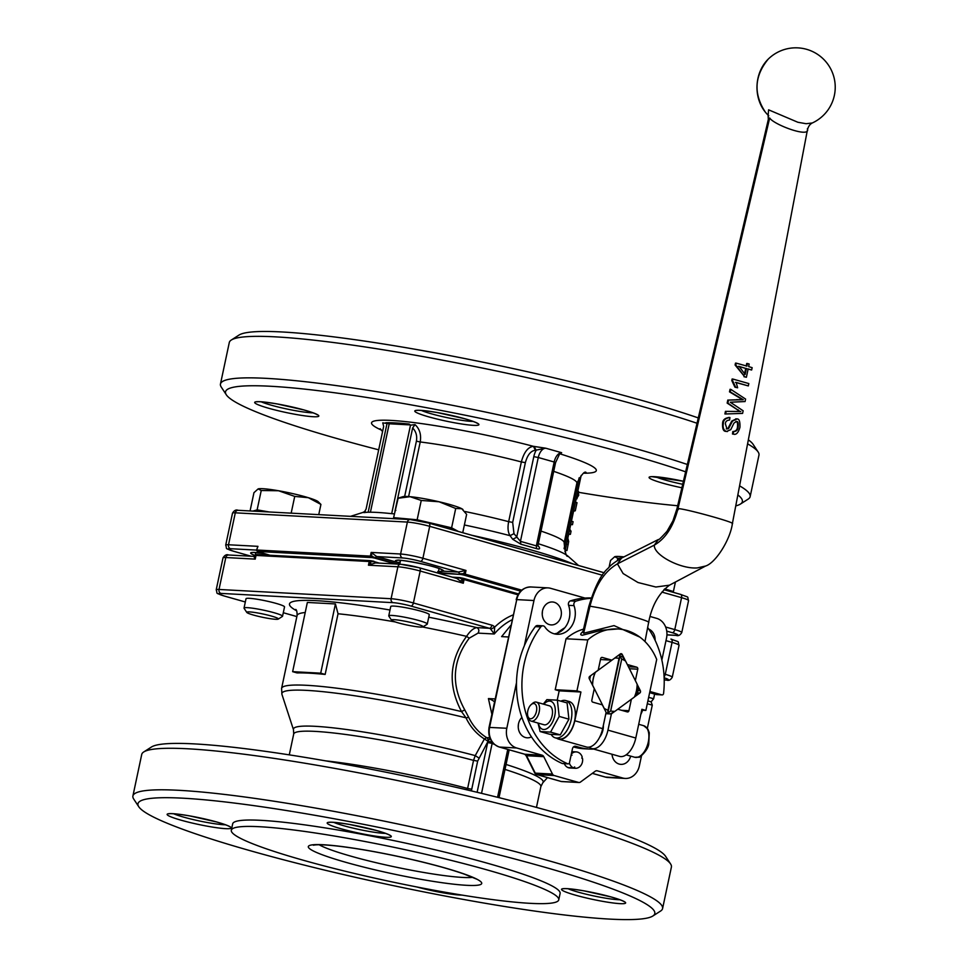 <?xml version="1.0" encoding="UTF-8"?>
<svg xmlns="http://www.w3.org/2000/svg" width="968" height="968" viewBox="0 0 968 968"><rect width="100%" height="100%" fill="white"/><g stroke="black" fill="none" stroke-linecap="round" stroke-linejoin="round"><path stroke-width="1.45" d="M644.99 641.542L648.657 622.315C651.803 605.762 658.736 593.384 669.469 585.18L655.844 587.019L637.972 582.506L623.126 573.552L617.427 563.86L621.504 558.125C614.716 562.081 610.276 565.445 608.182 568.216C601.176 574.084 594.739 586.789 588.871 606.343L582.881 631.862L583.644 633.217L614.027 625.606L639.86 637.113M807.518 129.446L732.389 523.555C730.32 539.721 715.606 562.952 705.599 566.026L697.311 567.926C680.371 569.22 653.255 554.809 654.356 545.093L658.373 539.515C658.192 540.58 661.059 537.845 667 531.299L672.917 520.905L676.959 508.757L768.386 119.221L769.681 117.963C773.432 124.594 811.172 138.775 807.385 128.732M768.338 119.427L768.072 115.023L768.798 115.833M637.416 692.846L639.872 692.979L634.415 696.972M631.378 699.259L628.946 710.693L621.577 710.294M617.79 709.229L627.288 711.916A1.646 1.367 93.1 0 0 628.946 710.693M605.823 713.682L610.336 713.924L614.813 711.359L611.413 713.852L607.952 730.138A19.687 10.696 105.8 0 1 591.714 748.506A19.687 10.696 105.8 0 1 589.246 747.115M607.952 730.138L635.795 738.027L641.893 709.29L645.874 710.415L656.703 659.462A55.793 46.5 93.1 0 0 617.802 628.97A55.793 46.5 93.1 0 0 587.77 639.933L576.94 690.886L580.921 692.011L574.811 720.749L602.653 728.638L606.113 712.351L602.362 704.861L592.815 702.151A1.646 1.367 93.1 0 1 591.835 700.179L594.279 688.684L589.258 678.641A1.646 1.367 93.1 0 1 589.73 676.378L598.212 670.171L600.656 658.663A1.646 1.367 93.1 0 1 602.326 657.441L611.873 660.152L600.475 659.535M614.861 658.01L595.356 672.312A26.693 22.252 93.1 0 0 592.61 685.223L604.165 708.322A26.693 22.252 93.1 0 0 608.037 710.234L619.048 658.385A26.693 22.252 93.1 0 0 616.301 658.022A26.693 22.252 93.1 0 0 614.861 658.01L611.873 660.152M616.301 658.022L616.241 658.022A26.693 22.252 -86.9 0 1 616.265 658.022A26.693 22.252 -86.9 0 0 614.789 657.998L620.343 653.932A1.646 1.367 93.1 0 1 622.218 654.465L625.485 660.987M627.312 664.52L636.787 667.206L628.438 666.758M629.418 668.731L637.779 669.178A1.646 1.367 93.1 0 0 636.787 667.206M637.779 669.178L635.347 680.589M637.125 684.279L640.356 690.716L637.924 690.595M639.872 692.979A1.646 1.367 93.1 0 0 640.356 690.716M551.179 734.458A19.36 10.515 -74.2 0 0 555.221 737.822A19.36 10.515 -74.2 0 0 570.612 722.055A19.36 10.515 -74.2 0 0 565.772 700.566A19.36 10.515 -74.2 0 0 560.859 701.159M565.772 700.566L569.22 701.534A19.36 10.515 105.8 0 1 574.06 723.035A19.36 10.515 105.8 0 1 558.669 738.802L555.221 737.822M556.794 738.269A19.687 10.696 -74.2 0 0 558.572 739.116A19.687 10.696 -74.2 0 0 574.811 720.749M580.921 692.011L559.189 690.837L555.208 689.712L566.038 638.771A55.793 46.5 -86.9 0 1 583.51 629.164M557.205 700.154L559.189 690.837M558.572 739.116L586.414 746.994A19.687 10.696 -74.2 0 0 602.653 728.638M576.94 690.886L555.208 689.712M574.024 605.629A3.279 2.735 -86.9 0 1 575.899 601.164L570.454 600.874A3.279 2.735 93.1 0 0 568.591 605.339L574.024 605.629A20.509 17.097 -86.9 0 1 557.096 634.27A20.509 17.097 -86.9 0 1 544.899 626.998A3.279 2.735 -86.9 0 0 542.951 625.824L537.518 625.534A3.279 2.735 93.1 0 0 535.328 626.635A85.329 71.112 93.1 0 0 562.263 763.486A1.646 1.367 93.1 0 0 563.061 763.534M535.328 626.635L540.761 626.925A3.279 2.735 -86.9 0 1 542.951 625.824M540.761 626.925A85.329 71.112 93.1 0 0 567.696 763.776L562.263 763.486M574.774 746.267L575.779 746.328A3.279 2.735 93.1 0 0 572.451 748.772L569.511 762.615A1.646 1.367 -86.9 0 1 567.696 763.776M575.779 746.328L579.493 747.381A65.642 54.704 93.1 0 0 589.536 749.05A65.642 54.704 93.1 0 0 593.783 749.087M640.792 714.517A65.642 54.704 93.1 0 0 642.607 710.234M650.375 691.624L661.858 694.879L656.425 694.576A1.646 1.367 93.1 0 0 656.933 694.613M647.665 627.53A85.329 71.112 93.1 0 1 663.564 693.463A1.646 1.367 -86.9 0 1 661.858 694.879M591.097 598.321A85.329 71.112 93.1 0 0 575.899 601.164M540.108 731.542L549.848 734.301L560.303 734.869L568.93 719.176L567.091 702.925L557.362 700.179L559.189 716.417L550.574 732.11L540.108 731.542L538.002 723.048M610.554 713.803L611.413 713.852M599.712 737.096A10.672 5.796 -74.2 0 0 603.342 725.359M635.795 738.027A19.687 10.696 105.8 0 1 619.556 756.383L591.714 748.506M645.874 710.415L641.711 710.185M566.038 638.771L587.77 639.933M625.51 661.035L622.485 656.764A29.536 24.611 -86.9 0 0 620.004 655.893L607.783 713.368A29.536 24.611 -86.9 0 1 606.016 712.787M634.318 697.045L636.98 694.383A29.536 24.611 -86.9 0 0 638.275 688.321L637.065 684.146M554.398 633.859A20.509 17.097 93.1 0 0 568.591 605.339M573.479 746.921L574.06 747.09A65.642 54.704 93.1 0 0 584.103 748.76L589.536 749.05M649.649 692.665L656.425 694.576M591.206 597.97A85.329 71.112 93.1 0 0 570.454 600.874M621.71 659.135L610.687 710.984A26.693 22.252 93.1 0 0 613.434 711.335A26.693 22.252 93.1 0 0 614.874 711.359L634.391 697.057A26.693 22.252 93.1 0 0 637.125 684.146L625.57 661.047A26.693 22.252 93.1 0 0 621.71 659.135L610.614 710.984L607.783 713.368L607.964 710.234A26.693 22.252 -86.9 0 1 604.092 708.322L604.165 708.322M592.61 685.223L592.537 685.211A26.693 22.252 -86.9 0 1 595.284 672.312L595.356 672.312M560.303 734.869L550.574 732.11M543.302 704.087L546.896 699.61L557.362 700.179M568.93 719.176L559.189 716.417M618.237 655.469A29.536 24.611 -86.9 0 1 620.004 655.893L618.988 658.385M589.718 679.572A29.536 24.611 -86.9 0 1 590.553 675.785M620.004 655.893L621.637 659.135M610.336 713.924A29.536 24.611 -86.9 0 1 607.783 713.368M613.373 711.335L613.434 711.335A26.693 22.252 -86.9 0 1 613.373 711.335A26.693 22.252 -86.9 0 1 610.614 710.984L610.687 710.984M571.35 753.927L571.41 753.927A8.204 6.837 -86.9 0 1 576.25 751.906A8.204 6.837 -86.9 0 1 582.191 756.988A16.831 7.562 -46.2 0 1 581.78 758.089A16.831 2.517 -163.8 0 1 582.542 758.501A8.204 6.837 -86.9 0 1 575.367 768.29L569.934 767.999A8.204 6.837 -86.9 0 1 569.329 767.939A8.204 6.837 -86.9 0 1 568.047 767.576A8.204 6.837 -86.9 0 1 564.284 763.667M568.047 767.576L573.479 767.866A8.204 6.837 -86.9 0 1 569.365 763.014M573.479 767.866A16.831 6.498 -36.1 0 0 574.677 766.958A16.831 8.482 64.6 0 1 574.762 768.229L569.329 767.939M575.367 768.29A8.204 6.837 -86.9 0 1 574.762 768.229M571.41 753.927A16.831 9.014 76 0 1 571.931 755.306A16.831 0.92 -172.2 0 0 571.084 755.173M538.389 723.156A14.605 7.938 -74.2 0 0 549.171 726.871A14.605 7.938 -74.2 0 0 554.882 706.7A14.605 7.938 -74.2 0 0 543.762 704.22M516.501 682.682L506.809 728.263A16.408 13.673 93.1 0 0 516.67 747.986L542.092 755.185A3.279 2.735 -86.9 0 1 543.762 756.649L552.474 774.061A3.279 2.735 93.1 0 0 554.144 775.525L578.465 782.41A3.279 2.735 93.1 0 0 580.534 782.011L595.235 771.23A3.279 2.735 -86.9 0 1 597.304 770.818L622.726 778.018A16.408 13.673 93.1 0 0 625.231 778.441A16.408 13.673 93.1 0 0 639.376 765.809L641.53 755.669M647.35 728.311L652.275 705.14L647.302 703.724M531.444 736.866A11.483 9.571 -86.9 0 1 527.185 737.81A11.483 9.571 -86.9 0 1 518.654 729.945A11.483 9.571 -86.9 0 1 521.909 717.433M630.676 756.129A11.483 9.571 -86.9 0 1 620.924 764.369A11.483 9.571 -86.9 0 1 612.006 754.241M527.85 716.151L528.383 717.893A9.849 5.348 -74.2 0 0 531.069 721.087L544.028 724.754A9.849 5.348 -74.2 0 0 551.857 716.744A9.849 5.348 -74.2 0 0 549.388 705.817L536.441 702.139A9.849 5.348 -74.2 0 0 535.788 702.03A9.849 5.348 -74.2 0 0 532.473 703.446L531.105 704.656A7.829 4.259 105.8 0 1 536.732 709.193A7.829 4.259 105.8 0 1 530.512 718.776A7.829 4.259 105.8 0 1 527.85 716.151A7.829 4.259 105.8 0 1 531.105 704.656M585.023 598.067L550.611 588.314A16.408 13.673 93.1 0 0 548.106 587.891A16.408 13.673 93.1 0 0 533.961 600.523L524.366 645.692M648.657 697.335L653.63 698.751L651.137 701.848L652.275 705.14M653.63 698.751L654.622 694.068M661.846 660.067L666.529 638.081A16.408 13.673 93.1 0 0 656.667 618.358L650.024 616.471M647.894 700.929L651.137 701.848M518.231 726.992A11.483 9.571 93.1 0 0 518.352 724.669M531.069 721.087A9.849 5.348 -74.2 0 0 531.722 721.196A9.849 5.348 -74.2 0 0 539.055 712.496A9.849 5.348 -74.2 0 0 536.441 702.139M542.225 614.087A11.483 9.571 93.1 0 0 542.358 611.776M557.241 633.169A61.795 51.498 -86.9 0 1 564.804 627.772M554.18 602.265A11.483 9.571 -86.9 0 1 561.259 615.019A11.483 9.571 -86.9 0 1 551.179 624.917A11.483 9.571 -86.9 0 1 542.237 612.925A11.483 9.571 -86.9 0 1 552.413 601.975A11.483 9.571 -86.9 0 1 554.18 602.265M648.741 629.103A11.483 9.571 -86.9 0 1 655.106 640.284M559.141 632.358A59.895 49.913 -86.9 0 1 562.686 629.962M508.273 636.968L501.606 636.617L510.717 625.461M495.096 698.944L488.429 698.581A26.257 21.877 -86.9 0 1 494.491 701.776M488.429 698.581L491.853 714.178M489.784 737.798L486.638 737.628C478.845 732.715 472.868 725.976 468.706 717.385L464.761 709.883C450.882 684.63 452.371 660.733 469.238 638.178L478.047 633.12L494.273 633.992L494.66 627.155A6.558 5.469 93.1 0 0 491.913 625.195L413.409 602.967L420.197 571.023L463.285 583.232L462.196 579.094L459.171 577.836L453.653 577.509M223.923 595.901A3.279 1.779 -74.2 0 0 224.128 595.986L245.315 601.987L224.346 596.022A13.128 1.343 12 0 1 220.982 593.408L393.069 602.665A13.128 1.343 12 0 1 410.916 606.053L489.421 628.293A3.279 2.735 -86.9 0 1 490.8 629.273L494.273 633.992A65.642 54.704 -86.9 0 1 511.903 619.871M491.913 625.195A3.279 1.779 -74.2 0 1 489.421 628.293L476.825 627.615C479.003 628.849 479.414 630.676 478.047 633.12M428.739 617.197A157.53 16.117 12 0 1 476.825 627.615C473.485 628.159 470.061 631.063 466.576 636.351C449.261 660.103 447.579 685.175 461.53 711.589L465.995 717.82C470.266 726.799 476.401 733.853 484.399 738.959L475.24 755.609L473.546 760.364L477.66 761.114L488.005 741.306L492.301 742.287M469.238 638.178L466.576 636.351A147.68 15.113 12 0 0 422.641 627.01M464.761 709.883L461.53 711.589A147.68 15.113 12 0 0 281.591 688.393L297.067 615.587A147.68 15.113 12 0 1 305.21 612.514M468.706 717.385L465.995 717.82A146.374 14.98 12 0 0 281.93 694.359L281.591 688.393M490.219 737.822L488.017 741.306A3.279 2.735 -86.9 0 0 486.638 737.628L484.399 738.959L488.017 741.306L487.69 742.541L492.155 743.388L492.24 742.734M292.638 671.671L307.352 602.447L335.424 603.947L338.038 613.76L325.151 674.43A147.68 15.113 -168 0 0 297.067 672.917L292.638 671.671L320.711 673.171L325.151 674.43M388.761 615.854L390.745 606.512A19.687 2.021 12 0 1 391.157 606.21A19.687 2.021 12 0 1 412.223 609.017A19.687 2.021 12 0 1 429.272 614.692L427.287 624.045A19.687 2.021 -168 0 0 410.238 618.37A19.687 2.021 -168 0 0 389.172 615.563A19.687 2.021 -168 0 0 388.761 615.854A19.687 2.021 -168 0 0 388.821 616.084L391.532 620.198A16.166 1.658 12 0 1 407.637 621.759A16.166 1.658 12 0 1 422.992 626.889A16.166 1.658 12 0 1 422.774 626.974A16.166 1.658 12 0 1 406.294 624.856A16.166 1.658 12 0 1 391.532 620.198M244.033 608.073L246.017 598.72A19.687 2.021 12 0 1 265.692 600.85A19.687 2.021 12 0 1 284.531 606.912L282.547 616.253A19.687 2.021 -168 0 0 267.277 610.99A19.687 2.021 -168 0 0 244.033 608.073A19.687 2.021 -168 0 0 244.081 608.291L246.792 612.417A16.166 1.658 12 0 1 265.837 614.632A16.166 1.658 12 0 1 278.252 619.109A16.166 1.658 12 0 1 262.219 617.209A16.166 1.658 12 0 1 246.792 612.417M490.8 629.273L494.66 627.155A68.922 57.439 93.1 0 1 512.943 614.982M281.93 694.359L293.498 729.787A127.667 13.068 12 0 1 475.24 755.609L478.821 757.956M335.424 603.947L320.711 673.171M278.252 619.109L282.402 616.434A19.687 2.021 -168 0 0 282.547 616.253M422.992 626.889L427.142 624.227A19.687 2.021 -168 0 0 427.287 624.045M459.134 577.836L456.848 578.441L419.277 567.768A3.279 1.779 105.8 0 1 420.197 571.023A16.408 1.682 12 0 0 397.884 566.788L368.445 565.203L375.354 562.94L374.217 561.694L370.756 561.706L368.445 565.203L369.123 562.009L370.381 562.166L370.95 563.799M459.171 577.836L456.872 578.441L463.285 583.232L464.059 579.542L462.196 579.094L462.45 578.114L463.672 578.404A1.137 0.617 -74.2 0 1 463.745 578.428L459.8 577.606M293.498 729.787L293.703 734.034A126.348 12.935 12 0 1 473.546 760.364L467.302 789.961M138.763 806.731L133.717 799.06A270.762 27.709 12 0 1 132.906 795.974L141.727 754.459A270.762 27.709 12 0 1 143.724 751.967L151.456 747.006A264.191 27.031 12 0 1 553.744 812.2A264.191 27.031 12 0 1 665.56 856.281L670.594 863.964A270.762 27.709 12 0 1 671.405 867.05L662.584 908.553A270.762 27.709 12 0 1 660.587 911.045L652.855 916.006A264.191 27.031 12 0 1 390.769 885.091A264.191 27.031 12 0 1 138.763 806.731A264.191 27.031 12 0 1 266.527 807.457A264.191 27.031 12 0 1 542.201 866.493A264.191 27.031 12 0 1 652.855 916.006M254.245 557.374L255.237 559.117L255.479 555.535L254.245 557.374L255.262 556.491M374.834 562.868L400.704 564.259A3.279 2.735 93.1 0 0 397.884 566.788L391.096 598.72A3.279 2.735 93.1 0 0 393.069 602.665M254.862 556.418L256.992 554.555A1.137 0.944 -86.9 0 1 257.173 554.591L370.03 560.654M238.636 510.39A3.279 2.735 93.1 0 0 238.128 510.305L410.214 519.55A3.279 2.735 93.1 0 1 410.71 519.635A13.128 1.343 -168 0 1 428.558 523.035A3.279 1.779 105.8 0 1 428.776 523.071A3.279 1.779 105.8 0 1 429.695 526.326L422.907 558.258A3.279 1.779 105.8 0 1 420.414 561.355L458.203 572.052L459.981 573.83L463.345 573.697L465.995 570.454L458.203 572.052L460.635 574.435L438.94 573.141A24.769 2.529 12 0 1 438.117 573.092M375.39 562.952L373.902 561.271L370.2 560.641A1.137 0.944 -86.9 0 1 370.381 560.678L371.288 560.787M143.724 751.967A270.762 27.709 12 0 1 556.007 818.783A270.762 27.709 12 0 1 670.594 863.964M437.754 571.568L443.489 571.181A24.611 2.517 -168 0 0 415.054 562.432A24.611 2.517 -168 0 0 398.005 562.529L399.941 563.243M400.232 561.912L398.005 562.529L376.758 556.576L375.124 557.689L398.029 564.114M132.906 795.974A270.762 27.709 12 0 1 276.63 801.625A270.762 27.709 12 0 1 547.186 860.298A270.762 27.709 12 0 1 662.584 908.553M231.316 830.241L232.671 823.853A167.379 17.122 12 0 1 321.521 827.337A167.379 17.122 12 0 1 488.767 863.613A167.379 17.122 12 0 1 560.109 893.452L558.754 899.841A167.379 17.122 12 0 1 391.471 881.788A167.379 17.122 12 0 1 231.316 830.241A167.379 17.122 12 0 1 320.166 833.726A167.379 17.122 12 0 1 487.412 870.002A167.379 17.122 12 0 1 558.754 899.841M372.039 557.604L257.476 551.445L256.605 550.102L257.948 546.339L228.508 544.766L235.297 512.822A16.408 1.682 12 0 0 232.501 513.173C234.159 510.414 236.035 509.458 238.128 510.305A3.279 2.735 93.1 0 0 235.297 512.822L407.383 522.079L400.595 554.011A3.279 2.735 93.1 0 0 402.567 557.955L376.709 556.552L374.568 558.076L372.051 557.604L371.918 556.31L375.064 557.677L374.519 558.064M376.709 556.552L371.155 552.425L371.918 556.31L370.369 556.116A1.137 0.944 93.1 0 0 371.059 557.483M256.617 550.09L257.948 546.339L256.484 550.151M441.263 569.474L443.489 571.181L458.203 572.052M263.744 511.673A28.229 2.892 -168 0 0 258.069 511.37M454.464 530.343A28.229 2.892 -168 0 0 424.988 522.079M408.484 519.465A28.229 2.892 -168 0 0 402.809 519.15M666.299 590.347A28.229 2.892 -168 0 0 664.242 589.391M269.225 511.975L257.125 509.858L252.914 511.092M458.384 531.456L451.608 527.814L417.147 519.78L393.601 517.638L395.718 518.775M671.986 591.956L673.389 591.545L664.738 588.883M258.166 488.888A31.182 3.194 12 0 1 278.554 490.752A31.182 3.194 12 0 1 308.405 497.709A31.182 3.194 12 0 1 318.145 501.666L320.928 504.425L308.405 497.709L294.732 496.402L278.554 490.752L261.239 490.522L258.117 488.913A31.182 3.194 12 0 1 258.166 488.888L253.955 492.676L250.071 510.947M318.75 514.637L320.928 504.425M291.162 513.149L294.732 496.402M257.125 509.858L261.239 490.522M393.601 517.638L398.163 498.169M462.74 532.69L466.636 514.359L461.748 508.708L455.71 508.478L439.061 501.763L421.249 500.456L410.057 496.681L397.715 498.314M451.608 527.814L455.71 508.478M417.147 519.78L421.249 500.456M621.867 557.943L617.814 558.318L614.704 556.697A31.182 3.194 12 0 1 614.753 556.685L610.53 560.472L609.078 567.284M617.354 560.496L617.814 558.318M673.389 591.545L675.422 582.034M397.824 498.278L402.857 496.693A31.182 3.194 12 0 1 410.057 496.681A31.182 3.194 12 0 1 439.061 501.763A31.182 3.194 12 0 1 461.748 508.708A31.182 3.194 12 0 1 462.873 509.446A31.182 3.194 12 0 1 462.982 509.555M614.753 556.685A31.182 3.194 12 0 1 623.936 556.89M464.797 511.479A98.458 10.079 -168 0 1 508.66 521.667L512.677 522.393L525.37 462.656C527.487 454.887 530.839 450.761 535.413 450.277L533.441 446.333C527.996 447.01 523.966 452.213 521.353 461.93L508.66 521.667C507.486 527.717 507.958 532.388 510.051 535.667L512.725 539.285L520.869 544.197L536.562 548.65C539.587 549.473 540.35 548.82 538.849 546.678L537.978 545.504M394.399 513.887L390.564 513.548A108.464 11.096 -168 0 0 367.017 512.278L363.871 512.604M364.016 512.556L366.086 509.107L383.667 426.392L382.759 422.859L389.221 423.778L370.417 512.229M538.849 546.678L538.039 546.158M537.881 545.964L538.026 545.117L536.345 545.867L520.433 541.354L513.984 533.646L512.677 522.393M536.562 548.65L536.345 545.867L554.168 462.002L555.571 462.583L538.026 545.105M520.869 544.197L520.433 541.354L538.269 457.501L554.168 462.002A9.849 5.348 -74.2 0 1 561.646 452.709L560.169 453.798M512.725 539.285L516.67 537.264L533.804 456.642L538.269 457.501A9.849 5.348 105.8 0 1 545.734 448.208L561.646 452.709L560.533 453.847M464.374 524.971A106.662 10.914 -168 0 1 510.051 535.667L513.984 533.646M385.736 422.786A108.815 11.132 12 0 1 409.282 424.057L410.493 425.182L415.018 424.601L412.646 427.953L394.968 511.201M410.493 425.182L391.798 513.125M368.251 511.854L386.934 423.911M412.646 427.953C416.046 431.462 417.293 435.878 416.397 441.178L404.648 496.451M408.617 496.56L420.221 441.965C421.407 434.692 419.676 428.909 415.018 424.601M410.214 424.904L389.221 423.778M565.3 550.054L566.97 550.526L565.215 550.429M567.841 538.123L568.688 541.572L566.97 550.526M568.736 533.888L570.394 534.36L568.652 534.263M569.402 530.766L571.059 531.238L570.394 534.36M569.716 529.254L571.059 531.238M570.793 524.208L572.463 524.68L570.709 524.583M571.423 521.22L573.092 521.691L572.463 524.68M573.746 510.342L575.294 510.777L573.552 511.237M575.464 502.235L577.013 502.682L575.294 510.777M577.932 490.643L578.755 495.192L576.033 499.548M535.413 450.277L545.734 448.208L533.441 446.333A114.865 11.749 -168 0 0 405.725 421.637A114.865 11.749 -168 0 0 381.561 430.143M533.804 456.642A13.128 7.127 -74.2 0 1 536.127 450.314L534.154 446.369M685.622 471.827A264.191 27.031 -168 0 0 629.769 454.549A264.191 27.031 -168 0 0 354.094 395.525A264.191 27.031 -168 0 0 226.318 394.799A264.191 27.031 -168 0 0 378.682 449.817M578.876 492.373A264.191 27.031 -168 0 0 677.673 505.732M735.753 505.889A264.191 27.031 -168 0 0 740.423 504.074A264.191 27.031 -168 0 0 737.846 494.914M687.353 464.483A270.762 27.709 -168 0 0 634.742 448.365A270.762 27.709 -168 0 0 364.198 389.68A270.762 27.709 -168 0 0 220.462 384.03A270.762 27.709 -168 0 0 221.285 387.115L226.318 394.799M740.423 504.074L748.155 499.113A270.762 27.709 -168 0 0 750.152 496.62A270.762 27.709 -168 0 0 739.576 485.839M697.033 423.258A270.762 27.709 -168 0 0 643.575 406.85A270.762 27.709 -168 0 0 231.292 340.034A270.762 27.709 -168 0 0 229.295 342.515L220.462 384.03M750.152 496.62L758.972 455.105A270.762 27.709 -168 0 0 758.162 452.02A270.762 27.709 -168 0 0 747.574 443.852M698.279 417.922A264.191 27.031 -168 0 0 641.3 400.268A264.191 27.031 -168 0 0 239.023 335.061L231.292 340.034M758.162 452.02L753.116 444.336A264.191 27.031 -168 0 0 748.349 439.847M617.802 628.97L601.515 630.265L582.288 635.25C579.578 634.73 580.74 633.786 582.99 631.378M744.44 374.398L745.699 368.397L738.403 366.364M746.425 368.433L745.166 374.447L739.129 366.4L745.699 368.397M765.325 112.094A35.937 29.947 -86.9 0 1 765.313 112.082A35.937 29.947 -86.9 0 1 768.156 59.193L768.156 59.193C754.338 76.133 753.382 93.763 765.313 112.082A39.385 39.385 0 0 0 768.168 115.228M768.156 59.193A39.385 39.385 0 0 1 835.094 90.472A39.385 39.385 0 0 1 812.297 122.984L806.102 123.71L797.886 122.27L768.592 109.82L768.156 115.18M751.652 370.006L752.148 367.659L748.639 366.594L749.171 364.004L747.453 363.496L746.921 366.086L736.237 363.145L735.837 365.069L744.682 376.746L746.401 377.254L748.143 368.941L751.652 370.006L747.417 368.905M732.474 434.003L733.2 434.039C736.019 435.213 738.269 432.986 739.939 427.36C740.157 421.491 739.177 418.696 736.987 418.95L732.498 421.116L728.614 428.606L726.992 428.945L725.371 423.839C725.407 421.552 726.811 420.281 729.594 420.027L729.933 417.559C725.576 418.128 723.374 420.076 723.338 423.403C722.636 427.941 723.737 430.615 726.629 431.425L730.731 429.695L733.998 423.052L736.648 421.443C738.027 421.37 738.548 423.21 738.197 426.961C737.955 429.937 736.406 431.486 733.538 431.595L733.2 434.039L734.107 434.184L732.474 434.003L732.812 431.559C735.753 431.341 737.313 429.792 737.471 426.924C737.773 423.137 737.265 421.298 735.922 421.407L735.849 421.382M736.987 418.95L735.825 418.805M729.933 417.559L728.722 417.426M725.903 431.389L727.404 431.559L725.903 431.389C723.399 431.389 722.297 428.715 722.6 423.367C722.673 419.979 724.875 418.031 729.207 417.51M733.95 431.631L732.812 431.559M740.822 411.521L726.169 411.376L725.625 413.977L742.589 413.396L743.146 410.783L730.283 402.216L745.07 401.551L745.59 399.07L730.767 389.342L730.235 391.895L743.291 399.724L728.529 400.074L727.888 403.136L739.951 411.473M748.821 383.57L732.849 379.045L732.534 380.569L735.668 387.248L737.628 387.793L736.164 382.421L748.325 385.929L748.821 383.57M747.453 363.496L746.727 363.46L746.195 366.049M736.237 363.145L735.499 363.109L735.099 365.033L735.837 365.069M744.682 376.746L735.099 365.033M746.401 377.254L743.956 376.709M728.614 428.606L727.888 428.57L731.772 421.068L736.261 418.914M726.266 428.909L727.888 428.57M730.767 389.342L730.041 389.293L729.509 391.858L730.235 391.895M742.565 399.687L729.509 391.858M728.529 400.074L741.536 399.602M727.888 403.136L727.162 403.099L727.803 400.038M726.169 411.376L740.096 411.485L727.162 403.099M725.625 413.977L724.899 413.941L725.443 411.339M737.628 387.793L734.942 387.212L731.796 380.533L732.11 379.008L732.849 379.045M748.325 385.929L735.438 382.372M732.534 380.569L731.796 380.533M735.668 387.248L734.942 387.212M257.851 551.397A1.137 0.944 93.1 0 1 257.161 550.03L370.369 556.116L371.155 552.425L400.595 554.011A16.408 1.682 -168 0 1 422.907 558.258L465.995 570.454L465.209 574.145L463.345 573.697L463.127 574.919L460.635 574.435M459.957 577.63L461.228 577.86M257.476 551.445L269.963 555.257L257.827 551.796L256.593 550.477M370.756 561.706L371.373 560.799L369.123 562.009M462.196 579.094L462.45 578.114M583.644 633.217L589.984 606.186L600.075 607.952C619.326 612.054 653.037 622.158 648.427 622.46M769.681 117.963L677.999 508.599C673.401 526.495 665.524 538.656 654.356 545.093L617.427 563.86C604.468 571.314 595.332 585.422 589.984 606.186L588.871 606.343M732.171 523.688C738.112 523.301 685.344 508.611 677.999 508.599L678.29 509.64M619.798 654.332L622.218 654.465M579.493 747.381L574.06 747.09M638.711 724.294L643.708 725.71A16.408 8.918 105.8 0 1 648.076 742.952A16.408 8.918 105.8 0 1 635.843 757.46A16.408 8.918 105.8 0 1 634.766 757.279L626.139 754.834M560.835 781.37A3.279 1.779 -74.2 0 0 561.041 781.454A3.279 3.279 0 0 0 561.755 781.575A3.279 2.735 -86.9 0 1 561.259 781.491L536.938 774.594A3.279 2.735 -86.9 0 1 535.268 773.13L526.556 755.718A3.279 2.735 93.1 0 0 524.886 754.254L499.464 747.054A16.408 13.673 -86.9 0 1 489.602 727.331L516.755 599.603L533.961 600.523M516.198 599.664C518.4 591.484 523.301 587.249 530.887 586.971A16.408 13.673 -86.9 0 0 516.755 599.603L489.046 727.404L506.809 728.263M489.046 727.404C487.727 737.132 491.127 743.666 499.246 747.018A3.279 1.779 -74.2 0 0 499.464 747.054L516.67 747.986M524.462 754.132A3.279 1.779 -74.2 0 0 524.668 754.217A3.279 1.779 -74.2 0 0 524.886 754.254L542.092 755.185M499.246 747.018L524.668 754.217L525.975 755.463A3.279 1.028 -26.6 0 0 526.556 755.718L543.762 756.649M525.975 755.463L534.687 772.875A3.279 1.028 -26.6 0 0 535.268 773.13L552.474 774.061M534.687 772.875A3.279 3.279 0 0 0 536.72 774.557A3.279 1.779 105.8 0 0 536.938 774.594L554.144 775.525M536.272 774.291A3.279 1.779 105.8 0 0 536.72 774.557L561.041 781.454A3.279 1.779 -74.2 0 0 561.259 781.491L578.465 782.41M596.3 770.77L597.304 770.818M622.726 778.018L605.52 777.098A3.279 1.779 105.8 0 1 605.303 777.062L608.025 777.51A16.408 13.673 -86.9 0 1 605.52 777.098L592.331 773.359M592.307 773.384L605.303 777.062A3.279 1.779 105.8 0 1 605.097 776.977M481.532 793.349L492.155 743.388A68.922 57.439 93.1 0 0 494.285 744.344M506.058 764.466A127.667 13.068 12 0 1 542.806 782.773L547.477 777.606M338.038 613.76A147.68 15.113 12 0 1 395.21 621.928M296.607 610.784A157.53 16.117 12 0 1 390.007 610.009M296.861 616.568L283.297 612.732L296.849 616.592M664.145 677.806A13.128 1.343 12 0 1 666.141 680.02L664.205 679.911M664.205 679.972L666.649 680.105C668.743 680.94 670.618 679.984 672.264 677.237A16.408 1.682 -168 0 0 665.27 674.309L663.915 673.922M664.096 676.729A3.279 1.779 105.8 0 0 665.27 674.309L672.058 642.377L665.972 640.647M487.69 742.541L477.115 792.284M471.392 790.929L477.66 761.114M507.74 749.426L497.564 797.293M505.006 769.427A126.348 12.935 12 0 1 540.882 786.573L542.806 782.773M220.982 593.408A3.279 2.735 93.1 0 1 219.01 589.464L391.096 598.72A16.408 1.682 -168 0 1 413.409 602.967A3.279 1.779 105.8 0 1 410.916 606.053M255.915 555.922L255.237 559.117L225.798 557.532L219.01 589.464A16.408 1.682 -168 0 0 216.215 589.814C218.006 594.8 214.315 592.138 224.128 595.986A3.279 1.779 -74.2 0 0 224.346 596.022M456.848 578.441L419.483 567.853M419.059 567.744A3.279 1.779 105.8 0 1 419.277 567.768L400.704 564.259A3.279 2.735 93.1 0 1 401.212 564.344A13.128 1.343 -168 0 1 419.059 567.744M679.052 645.305C677.261 640.308 680.964 642.97 671.139 639.122L670.933 639.086A3.279 1.779 105.8 0 1 671.139 639.122A3.279 1.779 105.8 0 1 672.058 642.377A16.408 1.682 12 0 1 679.052 645.305L672.264 677.237M517.965 594.812L464.059 579.542A1.137 0.617 -74.2 0 0 463.745 578.428L518.485 593.928L463.817 578.453M463.962 580.038L462.389 579.65L460.72 580.873M325.454 760.836A126.348 12.935 12 0 1 467.58 788.46L471.694 789.21M499.028 797.523A126.348 12.935 12 0 1 500.976 798.152M216.215 589.814L223.003 557.883A16.408 1.682 12 0 1 225.798 557.532A3.279 2.735 93.1 0 1 229.126 555.087M520.639 591.158L464.35 575.222A1.137 0.617 105.8 0 0 465.209 574.145L521.728 590.153M665.633 627.01L674.781 629.599A3.279 1.779 105.8 0 1 672.288 632.697A13.128 1.343 12 0 1 675.64 635.31L666.94 634.839M663.939 589.706L680.431 594.376A3.279 1.779 105.8 0 1 680.649 594.413A3.279 1.779 105.8 0 1 681.569 597.667L674.781 629.599A16.408 1.682 -168 0 1 681.774 632.528L688.563 600.596A16.408 1.682 12 0 0 681.569 597.667L661.87 592.089M604.274 572.778L428.776 523.071L410.214 519.55A3.279 2.735 93.1 0 0 407.383 522.079A16.408 1.682 12 0 1 429.695 526.326L602.435 575.258M369.231 561.513L256.024 555.426A1.137 0.944 -86.9 0 1 256.992 554.555L370.2 560.641A1.137 0.944 -86.9 0 0 369.231 561.513M379.287 563.11L371.337 560.787M666.734 631.124L672.288 632.697M604.262 572.802L428.981 523.156M568.095 888.745A29.536 3.025 -168 0 0 591.932 895.533A29.536 3.025 -168 0 0 618.153 899.708A29.536 3.025 -168 0 0 619.931 899.768M173.647 813.761A29.536 3.025 -168 0 0 197.484 820.549A29.536 3.025 -168 0 0 223.705 824.724A29.536 3.025 -168 0 0 225.496 824.784M333.754 822.364A29.536 3.025 -168 0 0 357.591 829.153A29.536 3.025 -168 0 0 383.812 833.327A29.536 3.025 -168 0 0 385.591 833.387M438.262 572.39A3.279 2.698 -86.6 0 1 438.322 572.536L460.599 574.435M438.238 572.536A23.885 2.444 -168 0 0 438.322 572.536A1.137 0.932 93.4 0 0 438.94 573.141M681.774 632.528C680.117 635.274 678.241 636.23 676.148 635.395A3.279 2.735 -86.9 0 1 675.64 635.31M402.567 557.955A13.128 1.343 12 0 1 420.414 561.355M620.125 903.652A32.815 3.364 12 0 1 564.671 891.552A32.815 3.364 12 0 1 596.046 893.234A32.815 3.364 12 0 1 620.125 903.652M462.111 895.11A32.815 3.364 12 0 1 460.018 895.049A32.815 3.364 12 0 1 416.906 886.99M225.677 828.668A32.815 3.364 12 0 1 170.223 816.556A32.815 3.364 12 0 1 201.598 818.25A32.815 3.364 12 0 1 225.677 828.668M385.784 837.272A32.815 3.364 12 0 1 330.33 825.172A32.815 3.364 12 0 1 361.705 826.854A32.815 3.364 12 0 1 385.784 837.272M251.136 556.213L233.845 551.324A13.128 1.343 12 0 1 230.481 548.699A3.279 2.735 93.1 0 1 228.508 544.766A16.408 1.682 -168 0 0 225.713 545.105L232.501 513.173M230.481 548.699L256.302 550.09M263.901 553.527A24.611 2.517 -168 0 0 255.201 555.499M346.12 862.403A88.608 9.063 -168 0 0 481.483 883.917A88.608 9.063 -168 0 0 357.494 848.791A88.608 9.063 -168 0 0 346.12 862.403M572.717 563.836A124.715 12.766 -168 0 0 531.601 550.078A124.715 12.766 -168 0 0 472.081 535.328M472.565 877.371A82.05 8.397 12 0 1 351.106 856.22A82.05 8.397 12 0 1 319.186 844.774M364.658 512.072A106.662 10.914 -168 0 0 362.661 512.52L350.501 516.343M578.549 565.494L567.986 556.164A106.662 10.914 -168 0 0 538.317 543.738M567.986 556.164C566.389 557.314 565.106 552.897 564.163 542.879A98.458 10.079 -168 0 0 541.003 531.093M395.827 510.414L395.065 510.668M579.13 477.805L564.066 548.687M564.163 542.879L576.855 483.153A98.458 10.079 -168 0 0 553.708 471.356M525.37 462.656L521.353 461.93A98.458 10.079 -168 0 0 420.221 441.965L416.397 441.178M584.224 473.219A114.865 11.749 -168 0 0 560.266 453.944M566.558 544.149L568.216 544.621M567.2 541.148L568.688 541.572M576.25 498.52L577.061 498.75M577.061 494.709L578.755 495.192M577.787 491.284L578.598 491.514M268.608 408.242A32.815 3.364 12 0 1 272.819 403.196A32.815 3.364 12 0 1 318.75 416.204A32.815 3.364 12 0 1 268.608 408.242M681.883 487.787A32.815 3.364 12 0 1 663.056 483.238A32.815 3.364 12 0 1 650.847 476.704A32.815 3.364 12 0 1 683.42 481.253L651.766 476.643M428.715 416.857A32.815 3.364 12 0 1 432.926 411.811A32.815 3.364 12 0 1 478.845 424.819A32.815 3.364 12 0 1 428.715 416.857M261.203 401.817A29.536 3.025 -168 0 0 271.101 405.144A29.536 3.025 -168 0 0 313.051 412.84M655.651 476.813A29.536 3.025 -168 0 0 665.548 480.14A29.536 3.025 -168 0 0 682.706 484.278M421.31 410.432A29.536 3.025 -168 0 0 431.208 413.759A29.536 3.025 -168 0 0 473.158 421.443M723.338 423.403L722.6 423.367M738.197 426.961L737.471 426.924M732.498 421.116L731.772 421.068M740.193 397.8L739.467 397.763M737.543 399.627L736.817 399.59M738.209 409.839L737.483 409.803M737.555 411.424L736.83 411.388M464.35 575.222L463.127 574.919M452.504 577.182L459.594 577.606M395.634 563.993L374.568 558.076M658.252 539.563L621.444 558.149M568.095 763.873L562.662 763.583M662.112 694.915L656.679 694.625M634.766 757.279L638.977 757.073C637.948 759.045 648.1 750.865 648.766 743.86L649.274 732.752L647.907 729.158L643.708 725.71M576.25 751.906L571.834 751.664M561.755 781.575L578.961 782.495M608.025 777.51L625.231 778.441M530.887 586.971L548.106 587.891M297.067 615.587C297.152 612.066 296.716 610.021 295.76 609.429L295.76 609.441M499.004 797.656L509.168 749.825M289.275 754.871L293.703 734.034M536.453 807.409L540.882 786.573M254.838 556.418L228.629 555.003C226.621 554.156 224.745 555.112 223.003 557.883M663.963 589.681L680.649 594.413C690.462 598.26 686.76 595.598 688.563 600.596M400.558 560.375L399.736 564.211M439.073 568.555L438.105 573.104M251.027 556.213L233.627 551.288C223.814 547.44 227.516 550.09 225.713 545.105M676.148 635.395L666.928 634.899M397.909 560.218L397.521 560.375C394.859 558.548 437.79 566.038 441.844 569.789L441.565 569.499M255.818 552.595L255.02 556.346M253.168 552.438L264.07 553.575M313.402 845.209L315.12 844.931C319.355 844.495 327.111 844.907 338.376 846.177C355.934 848.258 376.334 851.792 399.566 856.777C426.658 862.694 448.269 868.49 464.41 874.164L477.103 879.307M362.661 512.52L365.275 511.237M581.163 475.409L564.949 551.712M382.566 431.583L380.146 428.703M576.855 483.153C581.623 474.441 584.696 470.884 586.1 472.481M559.25 454.694L555.571 462.583M812.297 122.984C810.071 124.085 808.486 126.239 807.53 129.434M741.899 399.615L741.173 399.578M669.36 585.241L705.551 566.05M316.657 414.268L316.947 414.619C317.31 414.982 317.722 414.001 304.012 409.984L277.211 403.959C257.548 400.74 256.544 401.95 257.089 401.829L257.331 401.659M476.764 422.883L477.055 423.222C477.418 423.597 477.829 422.605 464.12 418.587L437.318 412.562C417.656 409.355 416.651 410.565 417.196 410.432L417.426 410.263M623.549 901.196L623.84 901.547C624.191 901.91 624.602 900.93 610.905 896.913L584.103 890.887C564.441 887.668 563.424 888.878 563.981 888.757L564.211 888.588M229.101 826.212L229.392 826.563C229.755 826.926 230.166 825.934 216.457 821.929L189.655 815.903C169.993 812.684 168.977 813.894 169.533 813.761L169.763 813.592M389.209 834.815L389.499 835.166C389.862 835.529 390.261 834.549 376.564 830.532L349.763 824.506C330.1 821.288 329.084 822.497 329.64 822.376L329.87 822.207M459.752 577.606L452.419 577.158"/></g></svg>
